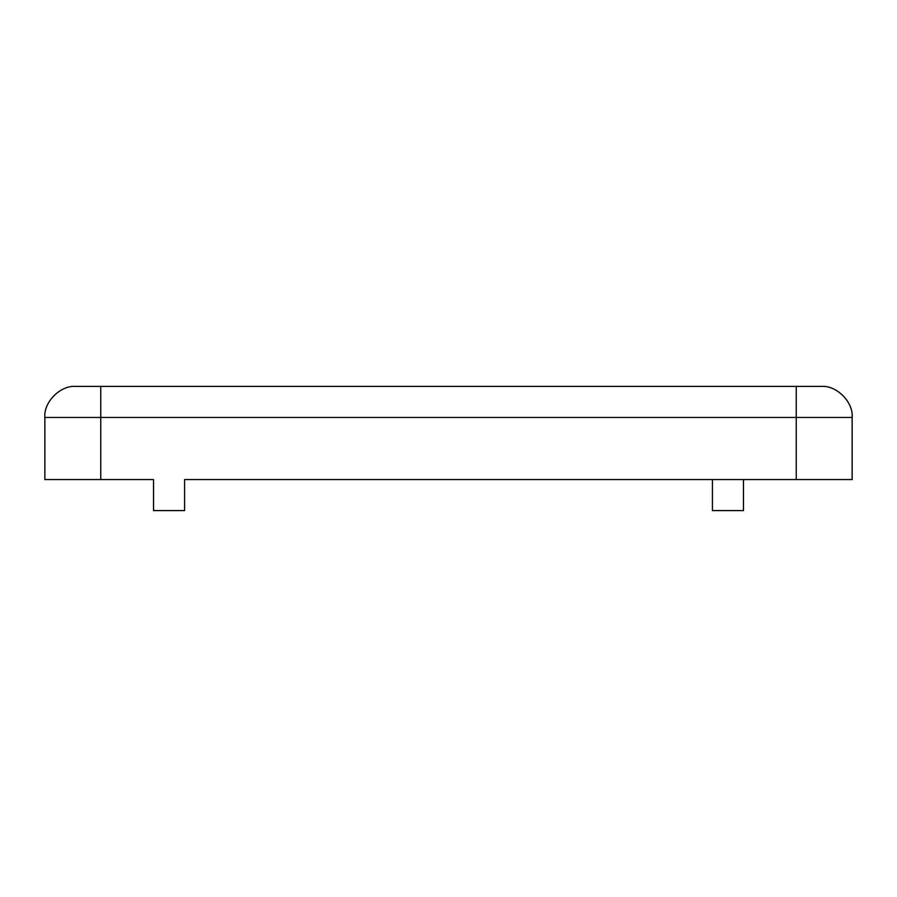 <?xml version="1.0" encoding="UTF-8"?>
<svg xmlns="http://www.w3.org/2000/svg" width="897" height="897" viewBox="0 0 897 897"><rect width="100%" height="100%" fill="white"/><g stroke="black" fill="none" stroke-linecap="round" stroke-linejoin="round"><path stroke-width="1.35" d="M852.15 479.547L184.58 479.547L852.15 479.547L852.15 417.453L796.256 417.453L796.256 479.547L796.256 417.453L852.15 417.453C853.54 402.091 836.464 385.015 821.103 386.405L796.256 386.405L821.103 386.405C836.464 385.015 853.54 402.091 852.15 417.453L852.15 479.547M153.522 479.547L44.85 479.547L153.522 479.547L153.522 510.595L184.58 510.595L184.58 479.547L184.58 510.595L153.522 510.595L153.522 479.547M100.744 386.405L796.256 386.405L796.256 417.453L100.744 417.453L100.744 479.547L100.744 417.453L796.256 417.453L796.256 386.405L100.744 386.405L100.744 417.453L44.85 417.453L44.85 479.547L44.85 417.453L100.744 417.453L100.744 386.405L75.897 386.405L100.744 386.405M712.42 479.547L712.42 510.595L743.478 510.595L743.478 479.547L743.478 510.595L712.42 510.595L712.42 479.547M75.897 386.405C60.536 385.015 43.46 402.091 44.85 417.453C43.46 402.091 60.536 385.015 75.897 386.405"/></g></svg>
